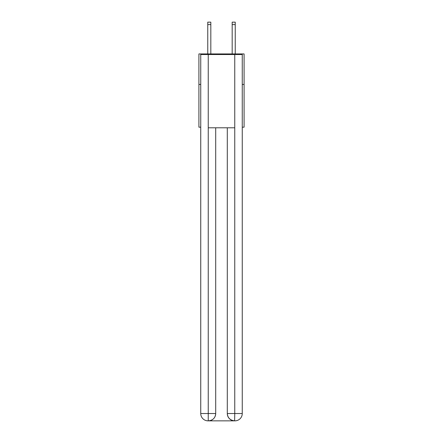 <?xml version="1.0" encoding="UTF-8"?>
<svg xmlns="http://www.w3.org/2000/svg" width="443" height="443" viewBox="0 0 443 443"><rect width="100%" height="100%" fill="white"/><g stroke="black" fill="none" stroke-linecap="round" stroke-linejoin="round"><path stroke-width="0.66" d="M200.74 84.447L198.913 84.447L198.913 53.924L244.087 53.924L244.087 127.185L242.26 127.185M198.913 84.447L198.913 127.185L200.74 127.185M244.087 84.447L242.26 84.447M208.066 420.85A7.326 7.326 0 0 1 200.74 413.524L215.702 413.524L215.702 127.794L215.702 413.524A7.326 7.326 0 0 1 208.376 420.85L208.066 420.85A7.326 7.326 0 0 1 200.74 413.524L200.74 54.533L208.249 54.533L208.249 127.794L234.751 127.794L234.751 54.533L208.249 54.533M234.751 54.533L242.26 54.533L242.26 413.524A7.326 7.326 0 0 1 234.934 420.85L234.801 420.85M227.298 413.524L234.751 413.524L234.624 420.85A7.326 7.326 0 0 1 227.298 413.524L227.298 127.794L227.298 413.524C227.674 417.843 230.116 420.285 234.624 420.85L208.376 420.85C212.906 420.374 215.348 417.932 215.702 413.524M208.249 127.794L208.249 420.85M210.818 53.924L210.818 24.592L207.761 24.592L207.761 22.15L210.818 22.15L210.818 24.592M207.761 53.924L207.761 24.592M235.239 53.924L235.239 22.15L232.182 22.15L232.182 53.924M234.751 127.794L234.751 413.524L242.26 413.524M232.182 24.592L235.239 24.592"/></g></svg>
